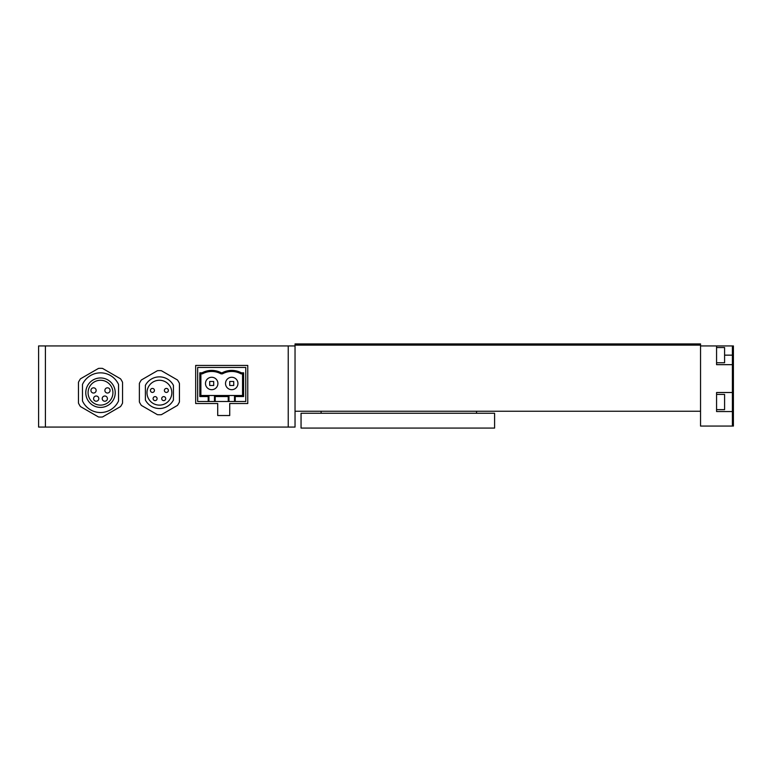 <?xml version="1.0" encoding="UTF-8"?>
<svg xmlns="http://www.w3.org/2000/svg" width="772" height="772" viewBox="0 0 772 772"><rect width="100%" height="100%" fill="white"/><g stroke="black" fill="none" stroke-linecap="round" stroke-linejoin="round"><path stroke-width="1.16" d="M38.6 427.07L38.6 345.933L45.413 345.933L45.413 427.07L38.6 427.07M195.673 403.515L217.714 403.515L217.714 415.529L229.728 415.529L229.728 403.515L247.764 403.515L247.764 365.445L195.673 365.445L195.673 403.515M288.236 345.933L295.039 345.933L295.039 427.07L288.236 427.07L288.236 345.933L45.413 345.933M288.236 427.07L45.413 427.07M205.487 383.472A6.215 6.215 0 0 0 211.702 389.686A6.215 6.215 0 0 0 217.907 383.472A6.215 6.215 0 0 0 211.702 377.267A6.215 6.215 0 0 0 205.487 383.472M225.52 383.472A6.215 6.215 0 0 0 231.735 389.686A6.215 6.215 0 0 0 237.94 383.472A6.215 6.215 0 0 0 231.735 377.267A6.215 6.215 0 0 0 225.52 383.472M215.205 401.508L215.205 396.557L214.471 395.496L228.966 395.496L228.232 396.557L228.232 401.508L214.471 401.508L214.471 395.496L208.932 395.496L208.189 396.557L208.189 401.508L214.471 401.508M228.232 396.557L215.205 396.557M235.238 396.557L234.505 395.496L242.553 395.496L243.614 396.557L235.238 396.557L235.238 401.508L245.757 401.508L245.757 367.453L197.671 367.453L197.671 401.508L208.189 401.508M234.505 401.508L234.505 395.496L228.966 395.496L228.966 401.508L235.238 401.508M228.966 401.508L228.232 401.508M208.189 396.557L199.823 396.557L199.823 372.799L202.119 372.799A20.294 20.294 0 0 1 221.284 372.799L222.153 372.799A20.294 20.294 0 0 1 241.318 372.799L243.614 372.799L243.614 396.557M242.553 395.496L242.553 373.86L241.047 373.86A19.232 19.232 0 0 0 222.423 373.86L221.014 373.86A19.232 19.232 0 0 0 202.389 373.86L200.884 373.86L200.884 395.496L208.932 395.496L208.932 401.508M233.733 385.479L233.733 381.474L229.728 381.474L229.728 385.479L233.733 385.479M213.699 385.479L213.699 381.474L209.695 381.474L209.695 385.479L213.699 385.479M202.119 372.799L202.389 373.86M200.884 373.86L199.823 372.799M200.884 395.496L199.823 396.557M221.284 372.799L221.014 373.86M222.153 372.799L222.423 373.86M242.553 373.86L243.614 372.799M241.318 372.799L241.047 373.86M150.434 390.429A2.007 2.007 0 0 0 152.441 392.427A2.007 2.007 0 0 0 154.439 390.429A2.007 2.007 0 0 0 152.441 388.422A2.007 2.007 0 0 0 150.434 390.429M164.378 390.429A2.007 2.007 0 0 0 166.376 392.427A2.007 2.007 0 0 0 168.383 390.429A2.007 2.007 0 0 0 166.376 388.422A2.007 2.007 0 0 0 164.378 390.429M161.715 398.622A2.007 2.007 0 0 0 163.712 400.62A2.007 2.007 0 0 0 165.719 398.622A2.007 2.007 0 0 0 163.712 396.615A2.007 2.007 0 0 0 161.715 398.622M153.097 398.622A2.007 2.007 0 0 0 155.104 400.62A2.007 2.007 0 0 0 157.102 398.622A2.007 2.007 0 0 0 155.104 396.615A2.007 2.007 0 0 0 153.097 398.622M171.828 392.687A12.42 12.42 0 0 0 159.408 380.268A12.42 12.42 0 0 0 146.989 392.687A12.42 12.42 0 0 0 159.408 405.117A12.42 12.42 0 0 0 171.828 392.687M139.375 401.942A22.07 22.07 0 0 0 141.382 405.416L157.401 414.67A22.07 22.07 0 0 0 161.416 414.67L177.444 405.416A22.07 22.07 0 0 0 179.442 401.942L179.442 383.443A22.07 22.07 0 0 0 177.444 379.969L161.416 370.714A22.07 22.07 0 0 0 157.401 370.714L141.382 379.969A22.07 22.07 0 0 0 139.375 383.443L139.375 401.942M145.387 400.031A15.826 15.826 0 0 0 173.43 400.031L173.43 385.353A15.826 15.826 0 0 0 145.387 385.353L145.387 400.031M98.806 398.622A2.606 2.606 0 0 0 96.201 396.017A2.606 2.606 0 0 0 93.595 398.622A2.606 2.606 0 0 0 96.201 401.228A2.606 2.606 0 0 0 98.806 398.622M96.143 390.429A2.606 2.606 0 0 0 93.537 387.824A2.606 2.606 0 0 0 90.932 390.429A2.606 2.606 0 0 0 93.537 393.035A2.606 2.606 0 0 0 96.143 390.429M110.078 390.429A2.606 2.606 0 0 0 107.472 387.824A2.606 2.606 0 0 0 104.876 390.429A2.606 2.606 0 0 0 107.472 393.035A2.606 2.606 0 0 0 110.078 390.429M107.414 398.622A2.606 2.606 0 0 0 104.818 396.017A2.606 2.606 0 0 0 102.213 398.622A2.606 2.606 0 0 0 104.818 401.228A2.606 2.606 0 0 0 107.414 398.622M115.231 392.687A14.726 14.726 0 0 0 100.505 377.962A14.726 14.726 0 0 0 85.779 392.687A14.726 14.726 0 0 0 100.505 407.413A14.726 14.726 0 0 0 115.231 392.687M88.085 392.687A12.42 12.42 0 0 0 100.505 405.117A12.42 12.42 0 0 0 112.924 392.687A12.42 12.42 0 0 0 100.505 380.268A12.42 12.42 0 0 0 88.085 392.687M120.538 406.574A24.376 24.376 0 0 0 122.545 403.1L122.545 382.285A24.376 24.376 0 0 0 120.538 378.811L102.512 368.398A24.376 24.376 0 0 0 98.507 368.398L80.471 378.811A24.376 24.376 0 0 0 78.464 382.285L78.464 403.1A24.376 24.376 0 0 0 80.471 406.574L98.507 416.986A24.376 24.376 0 0 0 102.512 416.986L120.538 406.574M82.479 400.957A19.831 19.831 0 0 0 118.541 400.957L118.541 384.427A19.831 19.831 0 0 0 82.479 384.427L82.479 400.957M295.039 345.132L700.542 345.132L700.542 343.926L295.039 343.926L295.039 345.933M700.542 345.132L700.542 411.244L295.039 411.244M700.542 411.244L700.542 426.067L732.396 426.067L732.396 345.933L700.542 345.933M716.57 345.933L716.57 364.664L732.396 364.664M732.396 392.514L716.57 392.514L716.57 411.544L732.396 411.544M732.396 426.067L733.4 426.067L733.4 345.933L732.396 345.933M724.59 402.029L724.59 409.642L716.57 409.642L716.57 394.415L724.59 394.415L724.59 402.029M724.59 355.149L724.59 362.763L716.57 362.763L716.57 347.535L724.59 347.535L724.59 355.149L732.396 355.149M494.591 413.252L301.051 413.252L301.051 428.074L494.591 428.074L494.591 413.252M476.556 411.244L476.556 413.252M321.084 411.244L321.084 413.252"/></g></svg>
